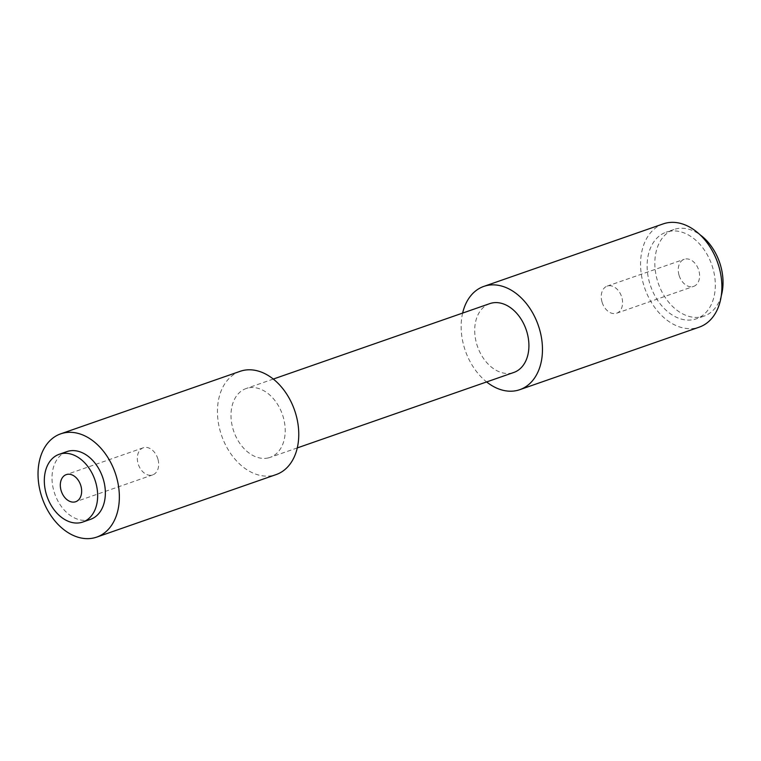 <?xml version="1.0" encoding="UTF-8"?>
<svg xmlns="http://www.w3.org/2000/svg" width="761" height="761" viewBox="0 0 761 761"><rect width="100%" height="100%" fill="white"/><g stroke="black" fill="none" stroke-linecap="round" stroke-linejoin="round"><path stroke-width="0.57" stroke-dasharray="3.81 2.85" d="M679.021 275.121A14.354 10.14 70.8 0 1 684.206 259.282A14.354 10.14 70.8 0 1 698.836 270.545A14.354 10.14 70.8 0 1 693.652 286.383A14.354 10.14 70.8 0 1 679.021 275.121M602.008 301.955A14.354 10.14 70.8 0 1 607.192 286.117A14.354 10.14 70.8 0 1 621.823 297.38A14.354 10.14 70.8 0 1 616.638 313.218A14.354 10.14 70.8 0 1 602.008 301.955M157.907 459.045A14.354 10.14 -109.2 0 0 143.277 447.782A14.354 10.14 -109.2 0 0 138.093 463.62A14.354 10.14 -109.2 0 0 152.723 474.883A14.354 10.14 -109.2 0 0 157.907 459.045M66.882 451.615A35.872 25.332 -109.2 0 0 54.326 492.519A35.872 25.332 -109.2 0 0 88.618 519.896A35.872 25.332 -109.2 0 0 90.492 519.354M721.295 295.677A45.86 32.39 70.8 0 1 704.02 316.138A45.86 32.39 70.8 0 1 701.623 316.823A45.86 32.39 70.8 0 1 657.789 281.817A45.86 32.39 70.8 0 1 673.837 229.527A45.86 32.39 70.8 0 1 676.225 228.833A45.86 32.39 70.8 0 1 700.082 234.816M668.529 231.515A45.86 32.39 70.8 0 1 712.363 266.531A45.86 32.39 70.8 0 1 696.315 318.821A45.86 32.39 70.8 0 1 693.927 319.506A45.86 32.39 70.8 0 1 650.084 284.5A45.86 32.39 70.8 0 1 666.132 232.21A45.86 32.39 70.8 0 1 668.529 231.515M489.818 303.61A36.452 25.75 -109.2 0 0 477.052 345.18A36.452 25.75 -109.2 0 0 511.906 373.014A36.452 25.75 -109.2 0 0 513.808 372.462M268.195 457.932A36.452 25.75 -109.2 0 0 270.098 457.39A36.452 25.75 -109.2 0 0 282.854 415.82A36.452 25.75 -109.2 0 0 248.01 387.986A36.452 25.75 -109.2 0 0 246.107 388.538A36.452 25.75 -109.2 0 0 233.351 430.108A36.452 25.75 -109.2 0 0 268.195 457.932M240.115 371.33A54.678 38.621 -109.2 0 0 220.975 433.675A54.678 38.621 -109.2 0 0 273.247 475.425A54.678 38.621 -109.2 0 0 276.1 474.598M663.231 223.877A54.678 38.621 -109.2 0 0 644.091 286.231A54.678 38.621 -109.2 0 0 696.363 327.972A54.678 38.621 -109.2 0 0 699.216 327.154M462.631 313.085A54.678 38.621 -109.2 0 0 486.621 381.936M607.192 286.117L684.206 259.282M143.277 447.782L66.264 474.617M704.02 316.138L696.315 318.821M297.285 447.915L270.098 457.39M273.285 379.064L246.107 388.538M673.837 229.527L666.132 232.21M152.723 474.883L75.71 501.718M616.638 313.218L693.652 286.383"/><path stroke-width="1.14" d="M80.894 485.879A14.354 10.14 -109.2 0 0 66.264 474.617A14.354 10.14 -109.2 0 0 61.08 490.455A14.354 10.14 -109.2 0 0 75.71 501.718A14.354 10.14 -109.2 0 0 80.894 485.879M80.923 522.579A35.872 25.332 -109.2 0 0 82.787 522.046A35.872 25.332 -109.2 0 0 95.344 481.142A35.872 25.332 -109.2 0 0 61.051 453.756A35.872 25.332 -109.2 0 0 59.187 454.298A35.872 25.332 -109.2 0 0 46.63 495.202A35.872 25.332 -109.2 0 0 80.923 522.579M82.787 522.046L90.492 519.354A35.872 25.332 -109.2 0 0 103.049 478.46A35.872 25.332 -109.2 0 0 68.756 451.073A35.872 25.332 -109.2 0 0 66.882 451.615L59.187 454.298M700.082 234.816A45.86 32.39 70.8 0 1 721.295 295.677M297.285 447.915L513.808 372.462A36.452 25.75 -109.2 0 0 526.564 330.892A36.452 25.75 -109.2 0 0 491.711 303.068A36.452 25.75 -109.2 0 0 489.818 303.61L273.285 379.064M96.685 537.123L276.1 474.598A54.678 38.621 -109.2 0 0 295.239 412.243A54.678 38.621 -109.2 0 0 242.959 370.502A54.678 38.621 -109.2 0 0 240.115 371.33L60.69 433.846A54.678 38.621 -109.2 0 0 41.56 496.201A54.678 38.621 -109.2 0 0 93.831 537.941A54.678 38.621 -109.2 0 0 96.685 537.123A54.678 38.621 -109.2 0 0 115.824 474.769A54.678 38.621 -109.2 0 0 63.544 433.028A54.678 38.621 -109.2 0 0 60.69 433.846M486.621 381.936A54.678 38.621 -109.2 0 0 516.947 390.498A54.678 38.621 -109.2 0 0 519.801 389.67L699.216 327.154A54.678 38.621 -109.2 0 0 718.355 264.799A54.678 38.621 -109.2 0 0 666.084 223.059A54.678 38.621 -109.2 0 0 663.231 223.877L483.815 286.402A54.678 38.621 -109.2 0 0 462.631 313.085M519.801 389.67A54.678 38.621 -109.2 0 0 538.94 327.325A54.678 38.621 -109.2 0 0 486.669 285.575A54.678 38.621 -109.2 0 0 483.815 286.402"/></g></svg>
